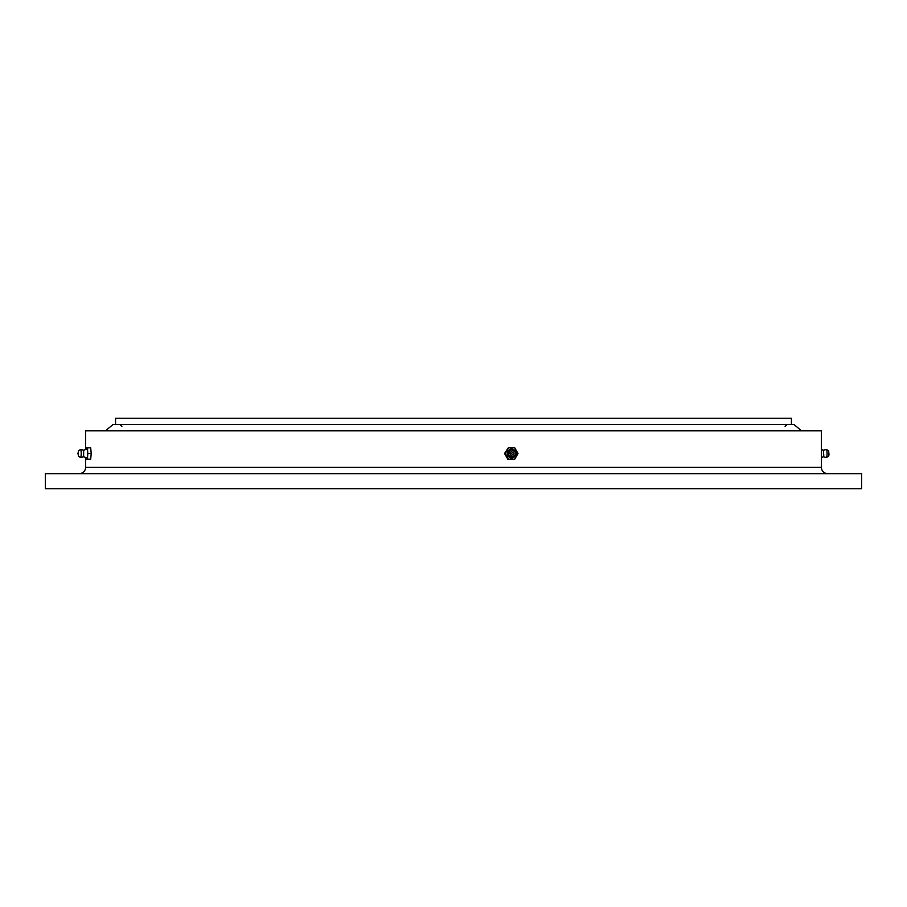 <?xml version="1.0" encoding="UTF-8"?>
<svg xmlns="http://www.w3.org/2000/svg" width="907" height="907" viewBox="0 0 907 907"><rect width="100%" height="100%" fill="white"/><g stroke="black" fill="none" stroke-linecap="round" stroke-linejoin="round"><path stroke-width="1.36" d="M115.574 424.465L115.574 418.229L791.426 418.229L791.426 424.465M453.5 488.771L861.65 488.771L861.65 473.658L45.35 473.658L45.35 488.771L453.5 488.771M85.666 449.543L85.666 430.825L821.334 430.825L821.334 467.354C821.708 471.187 823.817 473.284 827.638 473.658M105.507 430.825L113.058 424.465L793.942 424.465L801.493 430.825M508.305 447.831L504.575 453.5L507.807 459.169L514.768 459.169L517.999 453.5L514.768 447.831L508.305 447.831L505.074 453.5L508.305 459.169M513.362 457.491A4.399 4.342 -90 0 1 508.328 450.53A4.399 4.342 -90 0 1 513.362 449.509M509.122 455.507A4.025 3.979 -90 0 1 510.584 450.019A4.025 3.979 -90 0 1 516.004 451.493A4.025 3.979 -90 0 1 514.552 456.981A4.025 3.979 -90 0 1 509.122 455.507M510.652 454.826A2.642 2.608 -90 0 1 511.605 451.21A2.642 2.608 -90 0 1 515.176 452.174A2.642 2.608 -90 0 1 514.224 455.79A2.642 2.608 -90 0 1 510.652 454.826M512.353 452.514A1.134 1.122 -90 0 1 513.884 452.933A1.134 1.122 -90 0 1 513.475 454.486A1.134 1.122 -90 0 1 511.945 454.067A1.134 1.122 -90 0 1 512.353 452.514M823.794 455.167L823.284 450.201L826.447 449.475A4.025 0.635 -90 0 1 826.492 449.498A4.025 0.635 -90 0 1 826.98 455.507A4.025 0.635 -90 0 1 826.492 457.502A4.025 0.635 -90 0 1 826.447 457.525L823.284 456.799L823.794 455.167M826.492 457.502L828.669 456.13L828.987 454.826L828.669 450.87L826.492 449.498M86.437 457.695L86.562 459.169L90.7 459.169L91.21 453.5L90.7 447.831L86.562 447.831L86.437 449.305M83.671 450.167L87.049 449.112A4.399 0.692 90 0 1 87.673 451.301A4.399 0.692 90 0 1 87.662 455.79A4.399 0.692 90 0 1 87.049 457.888L83.671 456.833M87.594 459.169L87.594 447.831M83.637 450.178L83.637 456.822M78.331 450.87L80.508 449.498A4.025 0.635 90 0 1 80.553 449.475A4.025 0.635 90 0 1 81.12 451.493A4.025 0.635 90 0 1 81.108 455.563A4.025 0.635 90 0 1 80.553 457.525A4.025 0.635 90 0 1 80.508 457.502L78.331 456.13L78.331 450.87L78.331 456.13M78.285 452.514L78.229 454.18M88.104 453.5L91.21 453.5M79.362 473.658C83.183 473.284 85.292 471.187 85.666 467.354L821.334 467.354M785.122 426.415L787.072 424.465M121.878 426.415L119.928 424.465M85.666 467.354L85.666 457.457M508.895 455.529C508.646 449.589 511.015 448.239 516.004 451.471C516.253 457.411 513.884 458.761 508.895 455.529M823.363 450.178L821.334 449.543M823.363 456.822L821.334 457.457M83.716 450.201L80.553 449.475M78.331 452.389A1.893 1.893 0 0 0 78.331 454.611M83.716 456.799L80.553 457.525"/></g></svg>
